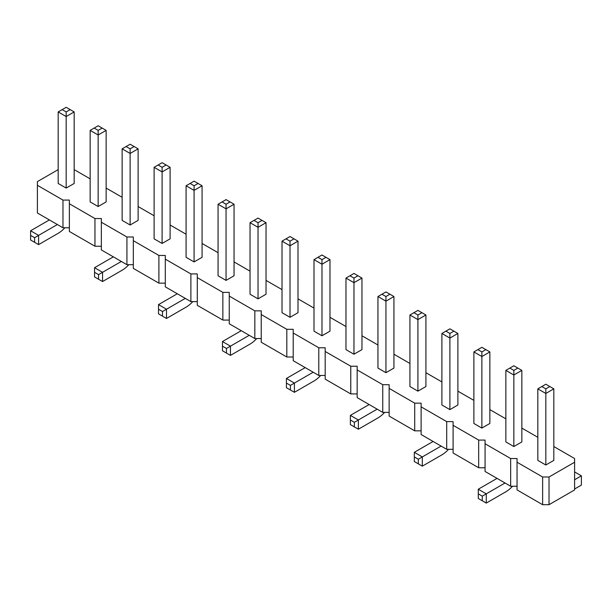 <?xml version="1.0" encoding="UTF-8"?>
<svg xmlns="http://www.w3.org/2000/svg" width="612" height="612" viewBox="0 0 612 612"><rect width="100%" height="100%" fill="white"/><g stroke="black" fill="none" stroke-linecap="round" stroke-linejoin="round"><path stroke-width="0.92" d="M58.178 169.616L37.393 181.619L37.393 212.999L62.975 227.771L62.975 200.078L69.37 200.078L69.37 203.765L94.952 218.538L101.347 218.538L101.347 222.233L126.929 236.997L133.324 236.997L133.324 240.692L158.906 255.464L165.301 255.464L165.301 259.151L190.883 273.924L197.278 273.924L197.278 277.618L222.86 292.383L229.255 292.383L229.255 296.078L254.837 310.85L261.232 310.85L261.232 314.537L286.814 329.31L293.209 329.31L293.209 332.997L318.791 347.769L325.186 347.769L325.186 351.464L350.768 366.228L357.163 366.228L357.163 369.923L382.745 384.696L389.14 384.696L389.14 388.383L414.722 403.155L421.117 403.155L421.117 406.85L446.699 421.614L453.094 421.614L453.094 425.309L478.676 440.082L485.071 440.082L485.071 443.769L510.653 458.541L517.048 458.541L517.048 462.228L542.63 477L549.025 477L574.607 462.228L574.607 458.541L553.822 446.538M101.347 246.231L94.952 246.231L69.37 231.458L69.37 203.765M517.048 462.228L517.048 489.921L542.63 504.693L549.025 504.693L574.607 489.921L574.607 462.228M485.071 443.769L485.071 471.462L510.653 486.234L517.048 486.234M453.094 425.309L453.094 453.002L478.676 467.767L485.071 467.767M421.117 406.85L421.117 434.543L446.699 449.307L453.094 449.307M389.14 388.383L389.14 416.076L414.722 430.848L421.117 430.848M357.163 369.923L357.163 397.616L382.745 412.389L389.14 412.389M325.186 351.464L325.186 379.157L350.768 393.921L357.163 393.921M293.209 332.997L293.209 360.69L318.791 375.462L325.186 375.462M261.232 314.537L261.232 342.23L286.814 357.003L293.209 357.003M229.255 296.078L229.255 323.771L254.837 338.543L261.232 338.543M197.278 277.618L197.278 305.312L222.86 320.076L229.255 320.076M165.301 259.151L165.301 286.844L190.883 301.617L197.278 301.617M133.324 240.692L133.324 268.385L158.906 283.157L165.301 283.157M101.347 222.233L101.347 249.925L126.929 264.69L133.324 264.69M62.975 227.771L69.37 227.771M94.952 246.231L94.952 218.538M537.833 437.312L521.845 428.079M505.856 418.845L489.868 409.619M473.879 400.386L457.891 391.152M441.902 381.926L425.914 372.693M409.925 363.459L393.937 354.233M377.948 345L361.96 335.766M345.971 326.54L329.983 317.307M313.994 308.081L298.006 298.847M282.017 289.614L266.029 280.388M250.04 271.154L234.052 261.921M218.063 252.695L202.075 243.461M186.086 234.228L170.098 225.002M154.109 215.768L138.121 206.535M122.132 197.309L106.144 188.075M90.155 178.849L74.167 169.616M37.393 185.306L62.975 200.078M290.012 317.307L298.006 312.694L298.006 241.151L290.012 245.772L290.012 317.307L282.017 312.694L282.017 241.151L290.012 236.538L294.012 238.848L290.012 241.151L290.012 245.772L282.017 241.151M266.029 294.234L258.035 298.847L258.035 227.304L266.029 222.692L266.029 294.234M250.04 222.692L254.041 220.381L258.035 222.692L258.035 227.304L250.04 222.692L250.04 294.234L258.035 298.847M226.058 280.388L234.052 275.767L234.052 204.232L226.058 208.845L226.058 280.388L218.063 275.767L218.063 204.232L226.058 199.611L230.058 201.922L226.058 204.232L226.058 208.845L218.063 204.232M202.075 257.308L194.081 261.921L194.081 190.386L202.075 185.765L202.075 257.308M186.086 185.765L190.087 183.462L194.081 185.765L194.081 190.386L186.086 185.765L186.086 257.308L194.081 261.921M74.167 183.462L66.172 188.075L66.172 116.54L74.167 111.92L74.167 183.462M58.178 111.92L62.179 109.617L66.172 111.92L66.172 116.54L58.178 111.92L58.178 183.462L66.172 188.075M106.144 130.387L102.15 128.076L98.15 130.387L98.15 135L90.155 130.387L90.155 201.922L98.15 206.535L106.144 201.922L106.144 130.387L98.15 135L98.15 206.535M170.098 167.305L166.104 164.995L162.103 167.305L162.103 171.918L154.109 167.305L154.109 238.848L162.103 243.461L170.098 238.848L170.098 167.305L162.103 171.918L162.103 243.461M122.132 148.846L126.133 146.536L130.126 148.846L130.126 153.459L122.132 148.846L122.132 220.381L130.126 225.002L130.126 153.459L138.121 148.846L138.121 220.381L130.126 225.002M505.856 370.382L509.85 368.08L513.851 370.382L513.851 375.003L505.856 370.382L505.856 441.925L513.851 446.538L513.851 375.003L521.845 370.382L521.845 441.925L513.851 446.538M489.868 351.923L485.867 349.613L481.873 351.923L481.873 356.536L473.879 351.923L473.879 423.466L481.873 428.079L489.868 423.466L489.868 351.923L481.873 356.536L481.873 428.079M457.891 404.999L449.897 409.619L449.897 338.076L457.891 333.464L457.891 404.999M441.902 333.464L445.896 331.153L449.897 333.464L449.897 338.076L441.902 333.464L441.902 404.999L449.897 409.619M393.937 368.08L385.942 372.693L385.942 301.15L393.937 296.537L393.937 368.08M377.948 296.537L381.942 294.227L385.942 296.537L385.942 301.15L377.948 296.537L377.948 368.08L385.942 372.693M417.919 391.152L425.914 386.539L425.914 314.996L417.919 319.617L417.919 391.152L409.925 386.539L409.925 314.996L417.919 310.383L421.913 312.694L417.919 314.996L417.919 319.617L409.925 314.996M353.966 354.233L361.96 349.613L361.96 278.077L353.966 282.69L353.966 354.233L345.971 349.613L345.971 278.077L353.966 273.457L357.959 275.767L353.966 278.077L353.966 282.69L345.971 278.077M329.983 331.153L321.988 335.766L321.988 264.231L329.983 259.618L329.983 331.153M313.994 259.618L317.988 257.308L321.988 259.618L321.988 264.231L313.994 259.618L313.994 331.153L321.988 335.766M553.822 388.85L549.821 386.539L545.827 388.85L545.827 393.462L537.833 388.85L537.833 460.385L545.827 464.998L553.822 460.385L553.822 388.85L545.827 393.462L545.827 464.998M549.025 504.693L549.025 477M542.63 504.693L542.63 477M510.653 486.234L510.653 458.541M478.676 467.767L478.676 440.082M446.699 449.307L446.699 421.614M414.722 430.848L414.722 403.155M382.745 412.389L382.745 384.696M350.768 393.921L350.768 366.228M318.791 375.462L318.791 347.769M286.814 357.003L286.814 329.31M254.837 338.543L254.837 310.85M222.86 320.076L222.86 292.383M190.883 301.617L190.883 273.924M158.906 283.157L158.906 255.464M126.929 264.69L126.929 236.997M256.711 338.543A22.613 13.051 -60 0 1 250.04 344.082L230.456 355.388L230.456 346.155L222.462 341.542L241.25 330.694M230.456 355.388L226.455 353.078L226.455 348.465L249.245 335.307M192.765 301.617A22.613 13.051 -60 0 1 186.086 307.155L166.502 318.462L166.502 309.228L158.508 304.615L177.296 293.768M166.502 318.462L162.501 316.152L162.501 311.539L185.291 298.388M64.857 227.771A22.613 13.051 -60 0 1 58.178 233.31L38.594 244.616L38.594 235.383L30.6 230.77L49.388 219.922M38.594 244.616L34.593 242.306L34.593 237.693L57.383 224.535M128.811 264.69A22.613 13.051 -60 0 1 122.132 270.229L102.548 281.543L102.548 272.309L94.554 267.696L113.342 256.849M102.548 281.543L98.547 279.233L98.547 274.62L121.337 261.462M384.619 412.389A22.613 13.051 -60 0 1 377.948 417.927L358.364 429.234L358.364 420L350.37 415.387L369.151 404.54M358.364 429.234L354.363 426.924L354.363 422.311L377.145 409.153M320.665 375.462A22.613 13.051 -60 0 1 313.994 381.001L294.41 392.307L294.41 383.081L286.416 378.461L305.204 367.613M294.41 392.307L290.409 390.005L290.409 385.384L313.191 372.234M448.573 449.307A22.613 13.051 -60 0 1 441.902 454.846L422.318 466.153L422.318 456.927L414.324 452.306L433.105 441.466M422.318 466.153L418.317 463.85L418.317 459.229L441.099 446.079M512.527 486.234A22.613 13.051 -60 0 1 505.856 491.773L486.272 503.079L486.272 493.846L478.278 489.233L497.059 478.385M486.272 503.079L482.271 500.769L482.271 496.156L505.053 482.998M574.607 489.003L581.4 485.079L581.4 475.845L574.607 479.77M222.462 341.542L222.462 346.155L226.455 348.465M226.455 353.078L222.462 350.768L222.462 346.155M158.508 304.615L158.508 309.228L162.501 311.539M162.501 316.152L158.508 313.849L158.508 309.228M30.6 230.77L30.6 235.383L34.593 237.693M34.593 242.306L30.6 240.003L30.6 235.383M94.554 267.696L94.554 272.309L98.547 274.62M98.547 279.233L94.554 276.922L94.554 272.309M350.37 415.387L350.37 420L354.363 422.311M354.363 426.924L350.37 424.613L350.37 420M286.416 378.461L286.416 383.081L290.409 385.384M290.409 390.005L286.416 387.694L286.416 383.081M414.324 452.306L414.324 456.927L418.317 459.229M418.317 463.85L414.324 461.54L414.324 456.927M478.278 489.233L478.278 493.846L482.271 496.156M482.271 500.769L478.278 498.466L478.278 493.846M581.4 475.845L574.607 471.921M298.006 241.151L294.012 238.848M290.012 241.151L286.018 238.848M266.029 222.692L258.035 218.079L254.041 220.381M258.035 222.692L262.035 220.381M234.052 204.232L230.058 201.922M226.058 204.232L222.064 201.922M202.075 185.765L194.081 181.152L190.087 183.462M194.081 185.765L198.081 183.462M62.179 109.617L66.172 107.307L70.173 109.617L66.172 111.92M74.167 111.92L70.173 109.617M90.155 130.387L94.156 128.076L98.15 130.387M102.15 128.076L98.15 125.766L94.156 128.076M154.109 167.305L158.11 164.995L162.103 167.305M166.104 164.995L162.103 162.693L158.11 164.995M130.126 148.846L134.127 146.536L138.121 148.846M126.133 146.536L130.126 144.233L134.127 146.536M513.851 370.382L517.844 368.08L521.845 370.382M509.85 368.08L513.851 365.769L517.844 368.08M473.879 351.923L477.873 349.613L481.873 351.923M485.867 349.613L481.873 347.31L477.873 349.613M445.896 331.153L449.897 328.843L453.89 331.153L449.897 333.464M457.891 333.464L453.89 331.153M393.937 296.537L385.942 291.924L381.942 294.227M385.942 296.537L389.936 294.227M425.914 314.996L421.913 312.694M417.919 314.996L413.919 312.694M361.96 278.077L357.959 275.767M353.966 278.077L349.965 275.767M329.983 259.618L321.988 254.997L317.988 257.308M321.988 259.618L325.982 257.308M537.833 388.85L541.827 386.539L545.827 388.85M549.821 386.539L545.827 384.229L541.827 386.539"/></g></svg>
